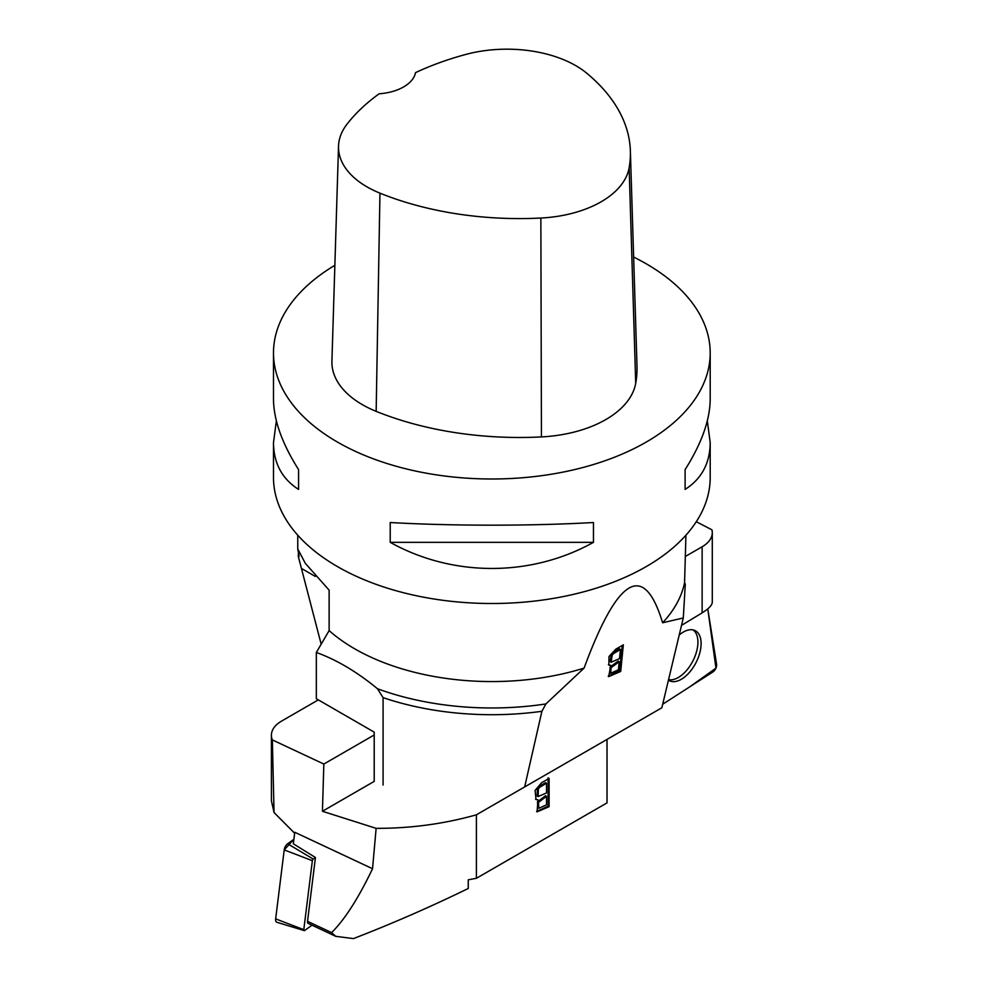 <?xml version="1.0" encoding="UTF-8"?>
<svg xmlns="http://www.w3.org/2000/svg" width="988" height="988" viewBox="0 0 988 988"><rect width="100%" height="100%" fill="white"/><g stroke="black" fill="none" stroke-linecap="round" stroke-linejoin="round"><path stroke-width="1.48" d="M685.833 556.182L702.135 546.772A34.654 20.007 180 0 0 712.286 532.631A34.654 20.007 180 0 0 711.94 529.827L696.293 521.713M712.286 532.631L712.286 602.223C712.126 605.236 708.742 608.781 702.135 612.856L681.51 625.392M692.996 629.887A27.886 15.215 -62.6 0 1 693.304 660.132A27.886 15.215 -62.6 0 1 668.567 679.633M662.689 704.234L712.978 671.914A5.508 3.001 117.4 0 0 716.596 664.319L707.779 608.88L715.954 668.135L689.562 686.969L662.689 704.234M668.444 680.152A28.158 15.363 117.4 0 0 668.728 680.337A28.158 15.363 117.4 0 0 696.713 661.207A28.158 15.363 117.4 0 0 694.638 630.393A28.158 15.363 117.4 0 0 679.225 634.975M307.527 921.322L315.444 857.522L293.337 843.789L294.77 832.267L372.538 868.724C358.36 898.339 344.713 919.643 331.598 932.61L335.735 936.328L308.207 923.422A3.47 1.778 115.1 0 1 307.527 921.322L331.598 932.61M372.538 868.724L376.132 828.339L322.434 811.272L323.842 764.045L272.355 739.926L274.047 812.531L271.404 800.712L271.404 735.257A34.654 20.007 180 0 1 281.555 721.104L318.334 699.875M294.646 833.242L274.047 812.531M272.355 739.926A34.654 20.007 180 0 1 271.404 735.257M323.842 764.045L374.205 734.973M607.015 739.432L607.015 802.886L476.401 878.295L468.25 879.802L468.25 888.484C430.212 907.033 391.94 923.731 353.432 938.6L335.735 936.328M376.132 828.339C410.588 828.438 444.007 823.93 476.401 814.804L524.64 786.942M476.401 814.804L476.401 878.295M549.106 806.69L537.064 811.84L537.991 799.86L536.039 799.564L535.088 790.437L541.634 782.706L549.106 778.383L549.106 806.69L548.13 806.122L548.13 777.815M298.487 552.329L298.265 556.281L299.105 556.293L297.759 548.933L305.304 563.333L329.127 590.145L329.127 630.603L316.333 652.463L316.333 698.726L374.205 732.133L374.205 781.385L322.434 811.272M546.512 804.85L546.512 796.291L545.537 795.723L537.484 801.836L537.818 807.727L538.806 808.283L546.512 804.85M546.512 792.944L546.512 783.225L545.537 782.657L538.88 786.633L539.868 787.201L538.374 788.832L538.127 796.563L546.512 792.944M546.512 783.225L539.868 787.201M538.127 796.563L537.151 795.995L537.386 788.263L538.88 786.633M536.608 811.494L548.13 806.122M537.991 799.86L535.582 799.23M546.512 796.291L538.46 802.404L538.806 808.283M315.444 857.522L313.258 859.078A1.445 0.741 115.1 0 0 312.356 860.696L303.798 929.671A1.445 0.741 115.1 0 0 304.131 930.573A1.445 0.741 115.1 0 0 304.699 930.424L312.023 925.213M304.131 930.573L276.924 922.286A5.508 2.828 -64.9 0 1 275.652 918.877L284.211 849.902A5.508 2.828 -64.9 0 1 287.632 843.752L293.905 839.294L284.211 849.915L275.652 918.877L303.798 929.671M707.322 420.851L710.199 442.587L710.199 477.451A218.348 126.069 180 0 1 575.399 593.912A218.348 126.069 180 0 1 337.451 566.593A218.348 126.069 180 0 1 273.491 477.451L273.491 442.587L276.368 420.851M633.641 257.065A218.348 126.069 180 0 1 646.238 263.796A218.348 126.069 180 0 1 710.199 352.938A218.348 126.069 180 0 1 491.839 478.995A218.348 126.069 180 0 1 273.491 352.938A218.348 126.069 180 0 1 334.858 265.315M390.223 542.338L390.223 522.529C452.652 526.048 531.025 526.048 593.455 522.529L593.455 542.338C531.025 577.165 452.652 577.165 390.223 542.338L593.455 542.338M710.199 442.587C710.026 463.224 701.665 478.847 685.104 489.418L685.104 469.609C701.665 443.414 710.026 419.925 710.199 399.127L710.199 352.938M273.491 352.938L273.491 399.127C273.664 419.925 282.025 443.414 298.574 469.609L298.574 489.418C282.025 478.847 273.664 463.224 273.491 442.587M630.369 150.954L636.988 365.955A249.544 144.075 180 0 1 635.716 383.27A103.975 60.033 180 0 1 541.436 436.918A249.544 144.075 180 0 1 376.156 411.354A103.975 60.033 180 0 1 331.919 361.139L338.526 146.138A97.355 56.205 180 0 1 347.023 124.155A242.924 140.247 180 0 1 379.145 93.786A41.595 24.008 180 0 0 415.54 72.63A242.924 140.247 180 0 1 465.57 54.501A97.355 56.205 180 0 1 586.786 73.248A242.924 140.247 180 0 1 630.369 150.954A242.924 140.247 180 0 1 629.134 167.799A97.355 56.205 180 0 1 540.856 218.039A242.924 140.247 180 0 1 379.96 193.154A97.355 56.205 180 0 1 338.526 146.138M685.104 469.609L685.104 489.418M298.574 489.418L298.574 469.609M683.288 617.957L662.615 622.773A194.093 112.052 0 0 0 684.573 582.747L685.302 584.18L683.288 617.957L661.849 707.779L524.517 787.016M329.127 630.603A194.093 112.052 0 0 0 354.606 648.758A194.093 112.052 0 0 0 584.081 668.11C617.871 576.523 644.04 561.406 662.615 622.773M584.081 668.11L545.882 703.95L541.906 711.298L524.64 787.004M620.699 671.445L608.67 676.607L610.819 665.406L608.843 665.109L609.016 656.501L615.857 649.153L623.342 644.831L620.699 671.445L619.723 670.753L622.23 645.473M316.333 652.463C336.686 659.811 357.063 671.902 377.478 688.747A213.025 122.994 0 0 0 545.882 703.95M377.478 688.747L383.085 697.639L383.085 785.065M383.085 697.639A214.89 124.068 0 0 0 541.906 711.298M685.931 535.2L684.573 582.747M298.265 556.281L321.174 644.188M619.525 658.613L620.439 649.474L619.464 648.783L612.795 652.759L613.77 653.439L612.202 655.032L611.152 662.244L619.525 658.613M620.439 649.474L613.77 653.439M611.152 662.244L610.189 661.565L611.226 654.34L612.795 652.759M618.414 669.802L619.217 661.75L618.241 661.071L610.09 667.024L609.744 672.569L610.72 673.26L618.414 669.802M608.225 676.175L619.723 670.753M610.819 665.406L608.41 664.689M619.217 661.75L611.066 667.703L610.72 673.26M702.135 612.856L702.135 546.772M538.374 788.832L537.386 788.263M312.356 860.696L284.211 849.902M287.632 843.752L313.258 859.078M629.134 167.799L635.716 383.27M540.856 218.039L541.436 436.918M379.96 193.154L376.156 411.354M301.883 568.68L315.271 576.412M612.202 655.032L611.226 654.34M297.759 548.933L297.759 535.2"/></g></svg>
